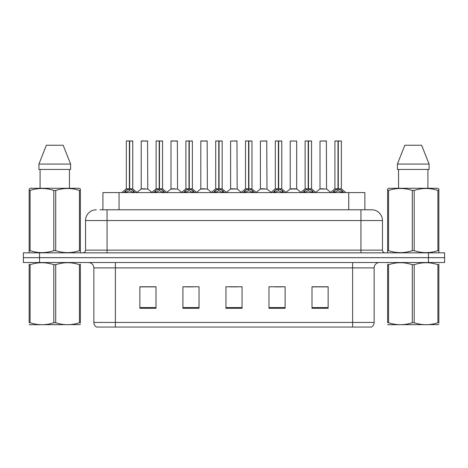 <?xml version="1.0" encoding="UTF-8"?>
<svg xmlns="http://www.w3.org/2000/svg" width="468" height="468" viewBox="0 0 468 468"><rect width="100%" height="100%" fill="white"/><g stroke="black" fill="none" stroke-linecap="round" stroke-linejoin="round"><path stroke-width="0.7" d="M102.913 209.793L102.913 192.582L364.87 192.582L364.87 209.793M374.131 322.434C374.067 324.441 373.189 325.985 371.498 327.062L352.615 327.062L352.615 322.434L374.131 322.434L374.131 267.889A5.382 5.382 0 0 1 379.513 262.513M352.615 327.062L96.502 327.062A5.382 5.382 0 0 1 93.869 322.434L93.869 267.889C93.553 264.625 91.757 262.829 88.487 262.513M39.54 252.825L444.6 252.825L444.6 257.669L23.4 257.669L23.4 262.513L39.54 262.513L39.54 257.669L23.4 257.669L23.4 252.825L39.54 252.825L39.54 257.669L444.6 257.669L444.6 262.513L39.54 262.513M328.138 308.289L328.138 286.773L311.998 286.773L311.998 308.289L328.138 308.289M285.106 308.289L285.106 286.773L268.965 286.773L268.965 308.289L285.106 308.289M156.002 308.289L156.002 286.773L139.862 286.773L139.862 308.289L156.002 308.289M199.035 308.289L199.035 286.773L182.894 286.773L182.894 308.289L199.035 308.289M242.067 308.289L242.067 286.773L225.933 286.773L225.933 308.289L242.067 308.289M342.828 327.062L125.172 327.062M311.998 286.878L327.278 286.878M319.211 286.878L312.378 286.878M185.1 286.878L193.173 286.878M155.3 286.878L148.467 286.878M140.4 286.878L156.002 286.878M274.505 286.878L282.573 286.878M229.806 286.878L237.873 286.878M100.304 209.793L367.942 209.793M100.058 209.793L107.049 209.793L107.049 220.551L85.533 220.551L85.533 250.14A2.691 2.691 0 0 1 82.842 252.825M96.291 209.793A10.758 10.758 0 0 0 85.533 220.551M371.709 209.793A10.758 10.758 0 0 1 382.467 220.551L360.951 220.551L360.951 209.793L371.545 209.793M382.467 220.551L382.467 250.14C382.631 251.772 383.526 252.667 385.158 252.825M123.909 192.705L125.869 190.64L129.39 188.856L129.39 190.733L129.49 188.276L129.677 188.856L133.199 190.64L135.158 192.705M126.307 141.043L129.396 140.938L126.307 141.043L126.307 188.815L129.39 188.856M132.76 141.043L129.677 141.043L129.677 188.815L132.76 188.815L132.76 141.043L126.413 140.938M129.677 141.043L132.655 140.938M129.39 141.043L129.39 188.815L126.307 188.815L121.82 192.582M129.671 140.938L129.677 188.856M130.028 189.025L132.859 189.025L129.39 188.815L129.49 140.938L128.46 140.938M133.199 190.64L133.199 192.582L129.677 190.733M129.39 190.733L126.389 192.219M145.25 188.815L141.108 189.025L147.759 189.025L147.555 140.938L141.207 141.043L141.207 188.815L144.577 188.815M143.36 140.938L141.313 140.938M144.296 188.815L143.617 188.815M153.715 192.705L155.668 190.64L159.196 188.856L159.196 190.733L159.29 188.276L159.477 188.856L162.999 190.64L164.958 192.705M156.107 141.043L159.202 140.938L156.107 141.043L156.107 188.815L159.196 188.856M162.566 141.043L159.477 141.043L159.477 188.815L162.566 188.815L162.566 141.043L156.213 140.938M159.477 141.043L162.454 140.938M159.196 141.043L159.196 188.815L156.107 188.815L151.62 192.582M159.471 140.938L159.477 188.856M159.828 189.025L162.659 189.025L159.196 188.815L159.29 140.938L158.26 140.938M162.999 190.64L162.999 192.582L159.477 190.733M159.196 190.733L156.189 192.219M183.514 192.705L185.468 190.64L188.996 188.856L188.996 190.733L189.09 188.276L189.277 188.856L192.804 190.64L194.758 192.705M185.907 141.043L189.002 140.938L185.907 141.043L185.907 188.815L188.996 188.856M192.366 141.043L189.277 141.043L189.277 188.815L192.366 188.815L192.366 141.043L186.018 140.938M189.277 141.043L192.254 140.938M188.996 141.043L188.996 188.815L185.913 188.815L181.426 192.582M189.271 140.938L189.277 188.856M189.634 189.025L192.465 189.025L188.996 188.815L189.09 140.938L188.06 140.938M192.804 190.64L192.804 192.582L189.277 190.733M188.996 190.733L185.989 192.219M213.314 192.705L215.274 190.64L218.796 188.856L218.796 190.733L218.889 188.276L219.077 188.856L222.604 190.64L224.558 192.705M215.713 141.043L218.802 140.938L215.713 141.043L215.713 188.815L218.796 188.856M222.165 141.043L219.077 141.043L219.077 188.815L222.165 188.815L222.165 141.043L215.818 140.938M219.077 141.043L222.06 140.938M218.796 141.043L218.796 188.815L215.713 188.815L211.226 192.582M219.077 140.938L219.077 188.856M219.434 189.025L222.265 189.025L218.796 188.815L218.889 140.938L217.86 140.938M222.604 190.64L222.604 192.582L219.077 190.733M218.796 190.733L215.789 192.219M243.114 192.705L245.074 190.64L248.596 188.856L248.596 190.733L248.695 188.276L248.882 188.856L252.404 190.64L254.364 192.705M245.513 141.043L248.602 140.938L245.513 141.043L245.513 188.815L248.596 188.856M251.965 141.043L248.882 141.043L248.882 188.815L251.965 188.815L251.965 141.043L245.618 140.938M248.882 141.043L251.86 140.938M248.596 141.043L248.596 188.815L245.513 188.815L241.026 192.582M248.877 140.938L248.882 188.856M249.233 189.025L252.065 189.025L248.596 188.815L248.695 140.938L247.666 140.938M252.404 190.64L252.404 192.582L248.882 190.733M248.596 190.733L245.595 192.219M175.05 188.815L170.908 189.025L177.559 189.025L177.354 140.938L171.007 141.043L171.007 188.815L174.377 188.815M173.16 140.938L171.118 140.938M174.096 188.815L173.423 188.815M204.849 188.815L200.714 189.025L207.365 189.025L207.154 140.938L200.807 141.043L200.807 188.815L204.177 188.815M202.96 140.938L200.918 140.938M203.896 188.815L203.223 188.815M234.655 188.815L230.513 189.025L237.165 189.025L236.96 140.938L230.613 141.043L230.613 188.815L233.977 188.815M233.696 188.815L233.023 188.815M80.379 324.628L29.145 324.716M80.379 323.09L80.379 322.739C80.379 325.342 80.379 325.342 80.379 322.739L79.431 322.739L79.431 264.683C71.557 262.08 63.654 262.08 55.715 264.683L53.808 264.683C45.94 262.08 38.031 262.08 30.092 264.683L29.145 264.683C29.145 262.08 29.145 262.08 29.145 264.683L29.145 264.332M55.715 264.683L55.715 322.739C63.584 325.342 71.493 325.342 79.431 322.739M55.715 322.739L53.808 322.739L53.808 264.683M80.379 264.338L80.379 264.683C80.379 262.08 80.379 262.08 80.379 264.683L79.431 264.683M80.379 262.759L80.046 262.513M29.478 262.513L29.145 262.794M80.379 264.683L80.379 322.739M30.092 264.683L30.092 322.739L29.145 322.739L29.145 264.683M30.092 322.739C37.967 325.342 45.87 325.342 53.808 322.739M29.145 322.739C29.145 325.342 29.145 325.342 29.145 322.739M438.855 324.628L387.621 324.716M438.855 323.09L438.855 322.739C438.855 325.342 438.855 325.342 438.855 322.739L437.908 322.739L437.908 264.683C430.034 262.08 422.13 262.08 414.192 264.683L412.285 264.683C404.416 262.08 396.507 262.08 388.569 264.683L387.621 264.683C387.621 262.08 387.621 262.08 387.621 264.683L387.621 264.332M414.192 264.683L414.192 322.739C422.06 325.342 429.969 325.342 437.908 322.739M414.192 322.739L412.285 322.739L412.285 264.683M438.855 264.338L438.855 264.683C438.855 262.08 438.855 262.08 438.855 264.683L437.908 264.683M438.855 262.759L438.522 262.513M387.954 262.513L387.621 262.794M438.855 264.683L438.855 322.739M388.569 264.683L388.569 322.739L387.621 322.739L387.621 264.683M388.569 322.739C396.443 325.342 404.346 325.342 412.285 322.739M387.621 322.739C387.621 325.342 387.621 325.342 387.621 322.739M80.046 252.825L80.379 252.632L80.379 250.655L79.431 250.655L79.431 190.453C71.557 187.844 63.654 187.844 55.715 190.453L53.808 190.453C45.94 187.844 38.031 187.844 30.092 190.453L29.145 190.453L29.145 188.973L30.391 188.276L29.145 188.973L29.145 251.328M55.715 190.453L55.715 250.655C63.584 253.258 71.493 253.258 79.431 250.655M55.715 250.655L53.808 250.655L53.808 190.453M30.092 190.453L30.092 250.655C37.967 253.258 45.87 253.258 53.808 250.655M30.092 250.655L29.145 250.655L29.145 252.632L29.478 252.825M80.379 196.344L80.379 188.973L79.133 188.276L80.379 188.973L80.379 190.453L79.431 190.453M79.133 188.276L30.391 188.276M40.09 169.451L40.09 188.276M69.434 188.276L69.434 169.451L69.434 188.276M63.162 145.244L70.609 164.069L70.609 169.451L38.914 169.451L38.914 164.069L46.361 145.244L38.914 164.069L70.609 164.069L63.162 145.244L46.361 145.244M80.379 251.328L80.379 190.453M438.522 252.825L438.855 252.632L438.855 250.655L437.908 250.655L437.908 190.453C430.034 187.844 422.13 187.844 414.192 190.453L412.285 190.453C404.416 187.844 396.507 187.844 388.569 190.453L387.621 190.453L387.621 188.973L388.867 188.276L387.621 188.973L387.621 251.328M414.192 190.453L414.192 250.655C422.06 253.258 429.969 253.258 437.908 250.655M414.192 250.655L412.285 250.655L412.285 190.453M388.569 190.453L388.569 250.655C396.443 253.258 404.346 253.258 412.285 250.655M388.569 250.655L387.621 250.655L387.621 252.632L387.954 252.825M438.855 196.344L438.855 188.973L437.609 188.276L438.855 188.973L438.855 190.453L437.908 190.453M437.609 188.276L388.867 188.276M398.566 169.451L398.566 188.276M427.91 188.276L427.91 169.451L427.91 188.276M421.639 145.244L429.086 164.069L429.086 169.451L397.39 169.451L397.39 164.069L429.086 164.069L421.639 145.244L404.838 145.244L397.39 164.069M438.855 251.328L438.855 190.453M272.92 192.705L274.874 190.64L278.401 188.856L278.401 190.733L278.495 188.276L278.682 188.856L282.204 190.64L284.164 192.705M275.313 141.043L278.407 140.938L275.313 141.043L275.313 188.815L278.401 188.856M281.771 141.043L278.682 141.043L278.682 188.815L281.771 188.815L281.771 141.043L275.418 140.938M278.682 141.043L281.66 140.938M278.401 141.043L278.401 188.815L275.313 188.815L270.826 192.582M278.676 140.938L278.682 188.856M279.033 189.025L281.865 189.025L278.401 188.815L278.495 140.938L277.465 140.938M282.204 190.64L282.204 192.582L278.682 190.733M278.401 190.733L275.395 192.219M302.72 192.705L304.674 190.64L308.201 188.856L308.201 190.733L308.295 188.276L308.482 188.856L312.01 190.64L313.964 192.705M305.113 141.043L308.207 140.938L305.113 141.043L305.113 188.815L308.201 188.856M311.571 141.043L308.482 141.043L308.482 188.815L311.571 188.815L311.571 141.043L305.224 140.938M308.482 141.043L311.46 140.938M308.201 141.043L308.201 188.815L305.118 188.815L300.631 192.582M308.476 140.938L308.482 188.856M308.839 189.025L311.67 189.025L308.201 188.815L308.295 140.938L307.265 140.938M312.01 190.64L312.01 192.582L308.482 190.733M308.201 190.733L305.195 192.219M332.52 192.705L334.48 190.64L338.001 188.856L338.001 190.733L338.095 188.276L338.282 188.856L341.81 190.64L343.764 192.705M334.918 141.043L338.007 140.938L334.918 141.043L334.918 188.815L338.001 188.856M341.371 141.043L338.282 141.043L338.282 188.815L341.371 188.815L341.371 141.043L335.024 140.938M338.282 141.043L341.266 140.938M338.001 141.043L338.001 188.815L334.918 188.815L330.431 192.582M338.282 140.938L338.282 188.856M338.639 189.025L341.47 189.025L338.001 188.815L338.095 140.938L337.065 140.938M341.81 190.64L341.81 192.582L338.282 190.733M338.001 190.733L335 192.219M264.455 188.815L260.313 189.025L266.965 189.025L266.76 140.938L260.413 141.043L260.413 188.815L263.782 188.815M263.502 188.815L262.823 188.815M296.671 141.043L290.213 141.043L290.213 188.815L296.671 188.815L296.671 141.043L290.213 141.043M294.255 188.815L293.582 188.815M293.301 188.815L292.629 188.815M324.055 188.815L319.919 189.025L326.57 189.025L326.366 140.938L320.013 141.043L320.013 188.815L323.382 188.815M323.101 188.815L322.429 188.815M119.053 209.793L119.053 192.582M348.73 209.793L348.73 192.582M352.615 262.513L352.615 267.889L93.869 267.889M374.131 267.889L352.615 267.889L352.615 322.434L115.385 322.434L115.385 327.062M93.869 322.434L115.385 322.434L115.385 262.513M428.46 262.513L428.46 252.825M242.067 307.54L225.933 307.54M199.035 307.54L182.894 307.54M156.002 307.54L139.862 307.54M285.106 307.54L268.965 307.54M328.138 307.54L311.998 307.54M107.049 252.825L107.049 250.14L382.467 250.14M85.533 250.14L107.049 250.14L107.049 220.551L360.951 220.551L360.951 252.825M129.039 189.025L126.208 189.025M133.766 191.125L133.766 192.582M125.869 190.64L125.869 192.582M125.301 191.125L125.301 192.582M147.66 141.043L141.207 141.043M158.839 189.025L156.008 189.025M163.566 191.125L163.566 192.582M155.668 190.64L155.668 192.582M155.101 191.125L155.101 192.582M188.639 189.025L185.814 189.025M193.366 191.125L193.366 192.582M185.468 190.64L185.468 192.582M184.907 191.125L184.907 192.582M218.445 189.025L215.613 189.025M223.172 191.125L223.172 192.582M215.274 190.64L215.274 192.582M214.707 191.125L214.707 192.582M248.245 189.025L245.413 189.025M252.972 191.125L252.972 192.582M245.074 190.64L245.074 192.582M244.507 191.125L244.507 192.582M177.466 141.043L171.007 141.043M207.266 141.043L200.807 141.043M237.065 141.043L230.613 141.043M278.045 189.025L275.213 189.025M282.771 191.125L282.771 192.582M274.874 190.64L274.874 192.582M274.306 191.125L274.306 192.582M307.845 189.025L305.019 189.025M312.571 191.125L312.571 192.582M304.674 190.64L304.674 192.582M304.112 191.125L304.112 192.582M337.65 189.025L334.819 189.025M342.377 191.125L342.377 192.582M334.48 190.64L334.48 192.582M333.912 191.125L333.912 192.582M266.865 141.043L260.413 141.043M296.765 189.025L290.113 189.025L296.665 188.815L300.889 192.366M326.471 141.043L320.013 141.043M132.859 189.025L137.247 192.582M141.108 189.025L136.984 192.366M147.759 189.025L151.884 192.366M162.659 189.025L167.047 192.582M192.465 189.025L196.847 192.582M222.265 189.025L226.652 192.582M252.065 189.025L256.452 192.582M170.908 189.025L166.784 192.366M177.559 189.025L181.683 192.366M200.714 189.025L196.589 192.366M207.365 189.025L211.489 192.366M230.513 189.025L226.389 192.366M237.165 189.025L241.289 192.366M281.865 189.025L286.252 192.582M311.67 189.025L316.052 192.582M341.47 189.025L345.858 192.582M260.313 189.025L256.189 192.366M266.965 189.025L271.089 192.366M290.113 189.025L285.989 192.366M319.919 189.025L315.795 192.366M326.57 189.025L330.695 192.366"/></g></svg>
